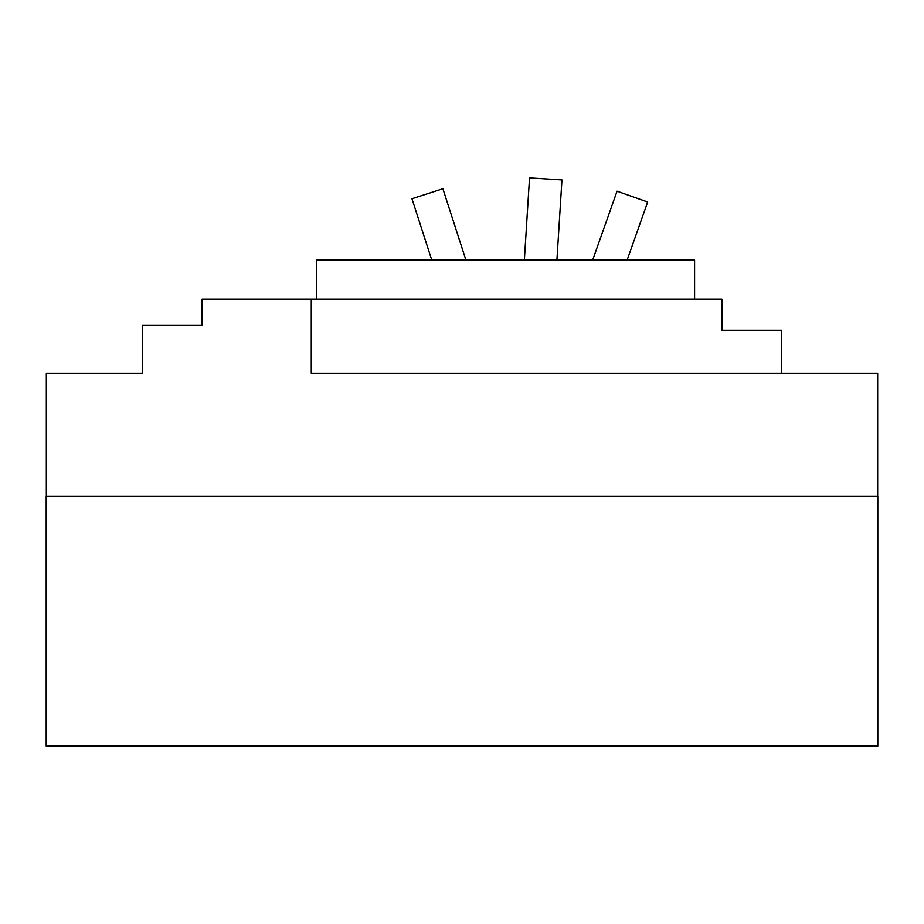 <?xml version="1.0" encoding="UTF-8"?>
<svg xmlns="http://www.w3.org/2000/svg" width="924" height="924" viewBox="0 0 924 924"><rect width="100%" height="100%" fill="white"/><g stroke="black" fill="none" stroke-linecap="round" stroke-linejoin="round"><path stroke-width="1.39" d="M592.642 260.141L617.059 191.199L647.678 202.033L627.107 260.141M524.358 260.141L529.533 177.893L561.954 179.937L556.906 260.141M431.797 260.141L411.965 198.741L442.885 188.762L465.939 260.141M877.8 496.234L46.2 496.234L46.2 746.107L877.8 746.107L877.8 496.234M46.327 496.234L46.327 373.192L142.354 373.192L142.354 325.109L202.125 325.109L202.125 299.122L721.875 299.122L721.875 330.307L781.646 330.307L781.646 373.192L311.272 373.192L311.272 299.122M877.673 496.234L877.673 373.192L781.646 373.192M694.594 299.122L694.594 260.141L316.47 260.141L316.47 299.122"/></g></svg>
